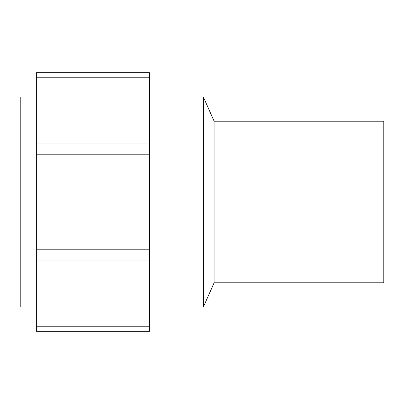 <?xml version="1.0" encoding="UTF-8"?>
<svg xmlns="http://www.w3.org/2000/svg" width="404" height="404" viewBox="0 0 404 404"><rect width="100%" height="100%" fill="white"/><g stroke="black" fill="none" stroke-linecap="round" stroke-linejoin="round"><path stroke-width="0.61" d="M36.36 307.04L20.2 307.04L20.2 96.96L36.36 96.96M203.348 96.96L214.12 121.2L214.12 282.8L203.348 307.04L203.348 96.96L149.48 96.96M214.12 282.8L383.8 282.8L383.8 121.2L214.12 121.2M36.36 72.72L149.48 72.72L149.48 331.28L36.36 331.28L36.36 72.72L149.48 72.72M36.36 331.28L149.48 331.28M36.36 77.215L149.48 77.215M36.36 143.955L149.48 143.955M36.36 154.808L149.48 154.808M36.36 249.192L149.48 249.192M36.36 260.045L149.48 260.045M36.36 326.786L149.48 326.786M149.48 307.04L203.348 307.04"/></g></svg>
